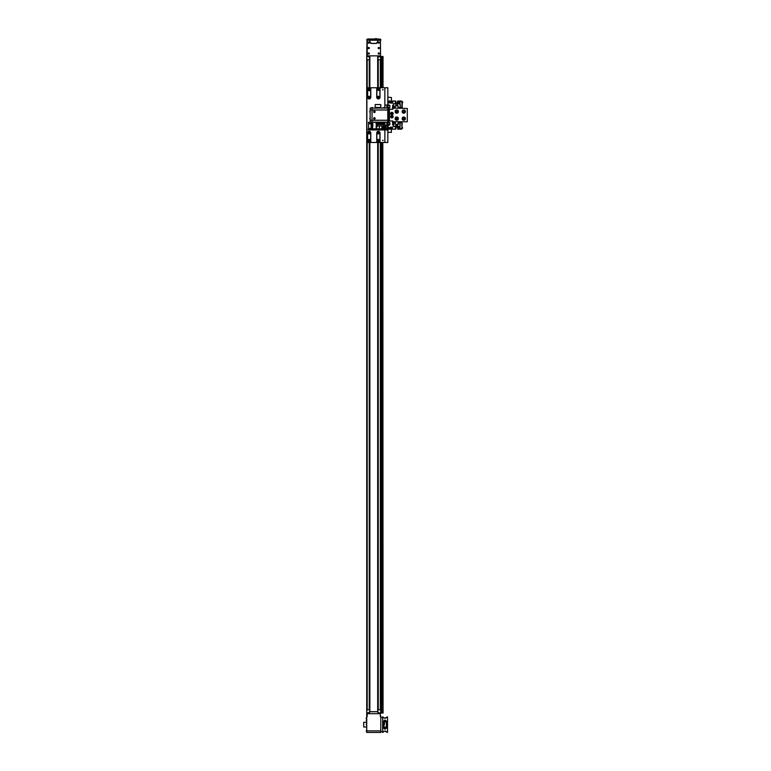<?xml version="1.0" encoding="UTF-8"?>
<svg xmlns="http://www.w3.org/2000/svg" width="771" height="771" viewBox="0 0 771 771"><rect width="100%" height="100%" fill="white"/><g stroke="black" fill="none" stroke-linecap="round" stroke-linejoin="round"><path stroke-width="1.16" d="M377.674 58.933A0.819 0.819 0 0 0 377.674 57.488M369.858 57.488A0.819 0.819 0 0 0 369.858 58.933M382.522 670.038L382.32 677.931M382.522 668.553L382.32 660.66M382.561 218.328L382.561 247.954M382.561 238.567L382.561 246.469M382.561 237.083L382.561 229.189M382.561 219.812L382.561 227.705M382.561 143.29L382.561 154.152M382.561 144.775L382.561 152.668M382.32 68.253L382.561 60.36M382.83 87.749L382.561 58.875M382.522 77.63L382.32 69.737M382.522 201.058L382.32 208.951M382.522 199.564L382.32 191.671M382.522 294.85L382.32 302.743M382.561 312.12L382.561 313.604M382.214 322.991L382.561 349.639L382.214 322.991M382.522 349.639L382.561 332.368M382.522 322.991L382.561 330.884M382.522 351.123L382.32 359.026M382.522 360.51L382.32 377.78M382.522 398.029L382.32 415.299M382.32 416.783L382.214 443.441L382.561 426.161M382.522 443.441L382.561 424.676M382.522 454.302L382.32 471.582M382.522 452.818L382.32 444.925M382.214 482.444L382.561 509.101L382.214 482.444M382.522 480.959L382.32 473.066M382.522 509.101L382.561 491.821M382.522 482.444L382.561 490.337M382.561 519.962L382.32 537.233M382.522 510.585L382.561 518.478M382.214 576.236L382.561 584.139L382.214 576.236M382.522 574.752L382.32 566.858M382.32 604.377L382.214 631.035L382.561 613.755M382.522 631.035L382.561 612.27M382.214 679.415L382.561 696.685L382.214 679.415M382.214 698.179L382.522 713.069L382.214 698.179M382.522 713.069L382.561 707.556M382.522 698.179L382.561 706.072M382.522 659.176L382.522 651.273L382.522 659.176M382.522 649.789L382.522 641.896L382.522 649.789M382.522 640.412L382.522 632.519L382.522 640.412M382.522 602.893L382.522 585.623L382.522 602.893M382.522 565.374L382.522 557.481L382.522 565.374M382.522 555.997L382.522 548.104L382.522 555.997M382.522 546.62L382.522 538.717L382.522 546.62M382.522 396.545L382.522 388.642L382.522 396.545M382.522 387.158L382.522 379.265L382.522 387.158M382.522 293.365L382.522 285.472L382.522 293.365M382.522 283.988L382.522 266.708L382.522 283.988M382.522 265.224L382.522 257.331L382.522 265.224M382.522 190.186L382.522 182.293L382.522 190.186M382.522 180.809L382.522 172.916L382.522 180.809M382.522 171.432L382.522 163.539L382.522 171.432M382.522 87.007L382.522 79.114L382.522 87.007M382.32 659.176L382.32 651.273M382.32 649.789L382.32 641.896M382.32 640.412L382.32 632.519M382.32 602.893L382.32 585.623M382.32 565.374L382.32 557.481M382.32 555.997L382.32 548.104M382.32 546.62L382.32 538.717M382.32 396.545L382.32 388.642M382.32 387.158L382.32 379.265M382.32 321.507L382.32 304.227M382.32 293.365L382.32 285.472M382.32 283.988L382.32 266.708M382.32 265.224L382.32 257.331M382.32 255.847L382.32 210.435M382.32 190.186L382.32 182.293M382.32 180.809L382.32 172.916M382.32 171.432L382.32 163.539M382.32 162.045L382.32 142.471M382.32 87.007L382.32 79.114M382.522 696.685L382.522 679.415M382.522 584.139L382.522 576.236M382.214 87.749L382.32 56.485L377.674 56.485L380.325 56.485L380.325 55.859L367.121 55.859L367.121 40.227L367.121 56.485M383.062 713.069L382.83 142.471M383.023 56.485L383.023 87.749L382.83 56.485M382.83 713.069L382.792 142.471M382.792 87.749L382.792 56.485M382.792 713.069L382.561 142.471M382.561 87.749L382.522 56.485M382.214 142.471L382.214 713.069L381.539 713.069L381.539 142.471M381.539 87.749L381.539 56.485M381.539 713.069L381.125 142.471M381.125 87.749L381.125 56.485M381.125 713.069L380.325 713.069L380.325 716.49L380.325 713.695L367.198 713.695L367.198 716.49L366.726 716.365L366.726 730.889L380.797 730.889L380.797 732.45L366.726 732.45L366.726 730.889M369.463 709.783L369.463 142.471L369.434 709.783M369.434 140.052L369.434 140.852L369.463 140.081M369.463 133.306L369.463 132.583L369.434 133.325M369.463 97.917L369.463 96.664L369.434 97.936M369.434 89.407L369.434 90.178L369.463 89.436M369.463 87.749L369.463 59.772L369.434 87.749M369.858 709.783L367.507 709.783L366.726 710.563L366.726 56.485L369.858 56.485L366.726 56.485L367.121 55.859M367.198 716.49L366.726 716.818L366.726 713.069L366.726 713.695L366.726 713.069L366.726 713.695L366.726 713.069L366.726 713.695L366.726 713.069L369.54 713.069L366.726 713.069L366.726 58.991L366.726 710.563L366.726 58.991L366.726 710.563L366.726 58.991L367.507 59.772L369.858 59.772M369.338 709.783L369.338 142.471M369.338 140.871L369.338 139.956M369.338 133.364L369.338 132.487M369.338 97.965L369.338 96.616M369.338 90.217L369.338 89.34M369.338 87.749L369.338 59.772M379.727 712.751L380.797 712.751L380.797 142.471L380.797 710.563L380.016 709.783L377.674 709.783M380.411 40.227L380.797 87.749L380.797 58.991L380.016 59.772L377.674 59.772M378.185 709.783L378.185 142.471M378.185 140.92L378.185 139.975M378.185 133.373L378.185 132.429L378.908 133.017L378.031 133.354L378.185 132.429M378.185 97.965L378.185 96.616M378.185 90.419L378.185 89.147M378.185 87.749L378.185 59.772M366.726 716.037C366.726 717.444 366.726 717.444 366.726 716.037M366.726 713.069L367.198 713.695M380.797 716.818L380.797 730.889M380.797 716.037C380.797 717.444 380.797 717.444 380.797 716.037M366.649 722.292L363.7 722.292L363.7 726.976L366.649 726.976M366.726 731.746L366.726 717.522M366.225 720.519L366.591 719.468M366.591 725.01L366.591 723.796L366.225 724.306M366.225 724.769L366.225 724.171M366.591 731.737L366.591 730.349M366.591 731.785L366.225 730.696M366.591 720.866L366.591 719.43M366.225 717.888L366.225 718.562L366.225 717.888M383.871 727.545L383.871 721.723M384.498 722.745L384.498 723.535L384.498 722.745M384.498 726.735L384.498 727.766L384.498 726.735M384.498 724.027L384.498 724.663M383.871 722.34L384.459 722.34L383.871 722.774M384.459 720.818L383.997 721.646M382.676 716.818L382.676 732.45L384.633 731.033L387.524 732.431L387.524 725.183L386.425 725.183L386.425 728.103L385.249 729.115L383.457 728.103L383.457 721.164L385.249 720.153L386.425 721.164L386.425 724.085L387.524 724.085L387.524 716.837L384.633 718.235L382.676 716.818M380.797 731.824L382.676 731.824M380.797 717.444L382.676 717.444M386.425 726.648L385.249 727.679L386.425 726.648M385.249 721.589L386.425 722.62L385.249 721.589L385.249 720.153L384.633 720.153L384.633 721.492L383.457 722.533M386.377 722.311L386.425 721.598M385.249 727.776L383.457 726.735L384.633 727.776L384.633 729.115L385.249 729.115L385.249 727.679M386.425 726.851L386.425 727.67M387.524 724.085L387.524 725.183M386.425 724.085L386.425 725.183M383.457 727.67L383.457 726.851M383.457 722.417L383.457 721.598M383.457 717.628L384.633 718.235L383.457 717.628M385.249 721.492L384.633 721.492M386.425 731.64L385.249 731.033L386.425 731.64M385.249 718.235L386.425 717.628L385.481 718.215M384.633 731.033L383.457 731.64L384.633 731.033M380.325 40.227L367.121 40.227L367.121 39.6L367.006 40.227M367.198 40.227L367.198 55.859M377.751 40.227L377.674 41.798A1.561 1.561 0 0 1 376.113 43.359L371.42 43.359A1.561 1.561 0 0 1 369.858 41.798L369.858 40.227L369.781 41.798L371.42 43.436L376.113 43.436L377.751 41.798L377.751 40.227L369.858 40.227L369.858 39.6L378.609 39.6L378.609 38.984C380.421 38.984 380.421 38.984 378.609 38.984L368.914 38.984C367.112 38.984 367.112 38.984 368.914 38.984L368.085 38.984L368.914 39.022M378.378 42.578L379.159 42.578L378.378 42.578M368.76 42.28L368.76 42.877M368.76 47.754L368.76 48.342M368.76 53.218L368.76 53.816M369.54 40.227L369.54 39.6L366.726 39.6L367.121 40.227M367.006 39.6L366.726 56.485M378.812 42.183L378.802 42.964M378.812 47.754L378.802 48.342M378.812 53.228L378.802 53.816M368.711 42.28L368.711 42.868L368.711 42.28M368.711 47.754L368.711 48.342L368.711 47.754M368.711 53.228L368.711 53.816L368.711 53.228M368.914 39.6L368.557 38.984M378.156 39.6L378.156 40.227M380.797 39.6L380.797 40.227L380.797 39.6L378.763 39.6L380.797 39.6M380.566 40.227L380.566 39.6L380.566 40.227M378.609 39.6L380.411 39.6L377.674 39.6L377.674 40.227M366.967 40.227L366.919 39.6L366.967 40.227M380.325 39.6L379.313 39.6L380.325 39.6M379.322 42.781A0.598 0.598 0 0 0 378.966 42.02A0.598 0.598 0 0 0 378.204 42.376A0.598 0.598 0 0 0 378.561 43.137A0.598 0.598 0 0 0 379.322 42.781A0.598 0.598 0 0 0 378.966 42.02A0.598 0.598 0 0 0 378.204 42.376A0.598 0.598 0 0 0 378.561 43.137A0.598 0.598 0 0 0 379.322 42.781M369.319 42.781A0.598 0.598 0 0 0 368.962 42.02A0.598 0.598 0 0 0 368.201 42.376A0.598 0.598 0 0 0 368.557 43.137A0.598 0.598 0 0 0 369.319 42.781M369.039 42.675L368.48 42.472L369.039 42.675M369.232 47.686A0.598 0.598 0 0 0 368.403 47.571A0.598 0.598 0 0 0 368.287 48.4A0.598 0.598 0 0 0 369.116 48.525A0.598 0.598 0 0 0 369.232 47.686M369.232 53.16A0.598 0.598 0 0 0 368.403 53.045A0.598 0.598 0 0 0 368.287 53.874A0.598 0.598 0 0 0 369.116 53.989A0.598 0.598 0 0 0 369.232 53.16M379.245 53.16A0.598 0.598 0 0 0 378.407 53.045A0.598 0.598 0 0 0 378.291 53.874A0.598 0.598 0 0 0 379.12 53.989A0.598 0.598 0 0 0 379.245 53.16M379.274 47.744A0.598 0.598 0 0 0 378.465 47.532A0.598 0.598 0 0 0 378.253 48.351A0.598 0.598 0 0 0 379.072 48.554A0.598 0.598 0 0 0 379.274 47.744M379.024 47.898L378.513 48.197L379.024 47.898M375.689 38.55L376.248 38.55M367.295 39.09L367.777 39.09M367.632 39.09L368.114 39.09M379.409 39.09L379.901 39.09M379.746 39.09L380.228 39.09M377.713 89.783A0.665 0.665 0 0 0 378.378 90.448A0.665 0.665 0 0 0 379.043 89.783A0.665 0.665 0 0 0 378.378 89.118A0.665 0.665 0 0 0 377.713 89.783A0.704 0.704 0 0 1 378.378 89.079A0.704 0.704 0 0 1 379.081 89.783A0.704 0.704 0 0 1 378.378 90.486A0.704 0.704 0 0 1 377.674 89.783M378.455 97.994L378.455 97.946A0.665 0.665 0 0 0 378.455 96.626L378.455 96.587M379.081 88.434L379.081 87.749L377.674 87.749L377.674 88.434M379.081 87.749L380.016 87.749L380.016 97.291A1.638 1.638 0 0 1 378.378 98.929A1.638 1.638 0 0 1 376.73 97.291L376.73 87.749L369.858 87.749L369.858 88.434L369.858 87.749L370.793 87.749L367.902 87.749L367.902 88.916M369.078 97.994L369.078 97.946A0.665 0.665 0 0 1 369.078 96.626L369.078 96.587M367.902 141.305L367.902 142.471L379.631 142.471L379.631 141.305M377.674 97.291A0.704 0.704 0 0 1 378.378 96.587A0.704 0.704 0 0 1 379.081 97.291A0.704 0.704 0 0 1 378.378 97.994A0.704 0.704 0 0 1 377.674 97.291M376.855 97.291A1.523 1.523 0 0 0 378.378 98.813A1.523 1.523 0 0 0 379.901 97.291L379.901 89.783A1.523 1.523 0 0 0 378.378 88.26A1.523 1.523 0 0 0 376.855 89.783L376.855 97.291M368.451 97.291A0.704 0.704 0 0 1 369.155 96.587A0.704 0.704 0 0 1 369.858 97.291A0.704 0.704 0 0 1 369.155 97.994A0.704 0.704 0 0 1 368.451 97.291M367.632 97.291A1.523 1.523 0 0 0 369.155 98.813A1.523 1.523 0 0 0 370.678 97.291L370.678 89.783A1.523 1.523 0 0 0 369.155 88.26A1.523 1.523 0 0 0 367.632 89.783L367.632 97.291M376.855 140.438A1.523 1.523 0 0 0 378.378 141.96A1.523 1.523 0 0 0 379.901 140.438L379.901 132.93A1.523 1.523 0 0 0 378.378 131.407A1.523 1.523 0 0 0 376.855 132.93L376.855 140.438M379.939 140.438A1.561 1.561 0 0 1 378.378 141.999A1.561 1.561 0 0 1 376.817 140.438A1.561 1.561 0 0 0 378.378 141.999A1.561 1.561 0 0 0 379.939 140.438M367.632 140.438A1.523 1.523 0 0 0 369.155 141.96A1.523 1.523 0 0 0 370.678 140.438L370.678 132.93A1.523 1.523 0 0 0 369.155 131.407A1.523 1.523 0 0 0 367.632 132.93L367.632 140.438M382.561 89.879L383.177 89.879L382.561 89.879M383.9 87.749L384.575 87.749M382.561 140.341L383.177 140.341M378.571 98.293A1.012 1.012 0 0 0 379.371 97.098A1.012 1.012 0 0 0 378.185 96.288A1.012 1.012 0 0 1 379.371 97.098A1.012 1.012 0 0 1 378.571 98.293A1.012 1.012 0 0 1 377.376 97.483A1.012 1.012 0 0 1 378.185 96.288M378.195 96.336A0.973 0.973 0 0 1 379.332 97.107A0.973 0.973 0 0 1 378.561 98.245A0.973 0.973 0 0 1 377.424 97.474A0.973 0.973 0 0 1 378.195 96.336M369.213 89.253L369.087 90.323L369.213 89.253M369.54 90.679A0.973 0.973 0 0 1 368.259 90.168A0.973 0.973 0 0 1 368.769 88.896A0.973 0.973 0 0 1 370.041 89.407A0.973 0.973 0 0 1 369.54 90.679M369.762 98.1A1.012 1.012 0 0 0 369.964 96.683A1.012 1.012 0 0 0 368.538 96.481A1.012 1.012 0 0 1 369.964 96.683A1.012 1.012 0 0 1 369.762 98.1A1.012 1.012 0 0 1 368.336 97.898A1.012 1.012 0 0 1 368.538 96.481A1.012 1.012 0 0 0 368.336 97.898A1.012 1.012 0 0 0 369.762 98.1M368.721 97.618L368.654 97.079L368.721 97.618M379.13 133.547A0.973 0.973 0 0 1 377.761 133.682A0.973 0.973 0 0 1 377.626 132.323A0.973 0.973 0 0 1 378.985 132.178A0.973 0.973 0 0 1 379.13 133.547M379.284 140.891A1.012 1.012 0 0 0 378.831 139.522A1.012 1.012 0 0 0 377.462 139.985A1.012 1.012 0 0 1 378.831 139.522A1.012 1.012 0 0 1 379.284 140.891A1.012 1.012 0 0 1 377.925 141.344A1.012 1.012 0 0 1 377.462 139.985A1.012 1.012 0 0 0 377.925 141.344A1.012 1.012 0 0 0 379.284 140.891M378.079 139.985L378.677 140.891L378.079 139.985M379.245 140.871A0.973 0.973 0 0 1 377.944 141.305A0.973 0.973 0 0 1 377.511 140.004A0.973 0.973 0 0 1 378.802 139.57A0.973 0.973 0 0 1 379.245 140.871M370.128 140.708A1.012 1.012 0 0 0 369.415 139.455A1.012 1.012 0 0 0 368.172 140.168A1.012 1.012 0 0 1 369.415 139.455A1.012 1.012 0 0 1 370.128 140.708A1.012 1.012 0 0 1 368.885 141.421A1.012 1.012 0 0 1 368.172 140.168A1.012 1.012 0 0 0 368.885 141.421A1.012 1.012 0 0 0 370.128 140.708M368.769 140.052L369.531 140.823L368.769 140.052M370.09 140.688A0.973 0.973 0 0 1 368.895 141.372A0.973 0.973 0 0 1 368.22 140.177A0.973 0.973 0 0 1 369.405 139.503A0.973 0.973 0 0 1 370.09 140.688M370.157 133.055A1.012 1.012 0 0 0 369.27 131.928A1.012 1.012 0 0 0 368.143 132.814A1.012 1.012 0 0 1 369.27 131.928A1.012 1.012 0 0 1 370.157 133.055A1.012 1.012 0 0 1 369.03 133.942A1.012 1.012 0 0 1 368.143 132.814A1.012 1.012 0 0 0 369.03 133.942A1.012 1.012 0 0 0 370.157 133.055M368.721 132.612L369.588 133.258L368.721 132.612M370.119 133.046A0.973 0.973 0 0 1 369.039 133.894A0.973 0.973 0 0 1 368.191 132.814A0.973 0.973 0 0 1 369.27 131.966A0.973 0.973 0 0 1 370.119 133.046M383.197 140.438L382.551 140.438L383.197 140.438M369.858 141.787L369.858 142.471L369.858 141.787M370.793 87.749L370.793 97.291A1.638 1.638 0 0 1 369.155 98.929A1.638 1.638 0 0 1 367.507 97.291L367.507 87.749L368.451 87.749L366.89 87.749L366.89 142.471L367.507 142.471L367.507 132.93A1.638 1.638 0 0 1 369.155 131.292A1.638 1.638 0 0 1 370.793 132.93L370.793 142.471M376.73 142.471L377.674 142.471L376.73 142.471L376.73 132.93A1.638 1.638 0 0 1 378.378 131.292A1.638 1.638 0 0 1 380.016 132.93L380.016 142.471L379.081 142.471L384.864 142.471L384.864 129.962L384.864 142.471L387.832 142.471L387.832 122.146L386.878 122.146L386.878 125.191L387.832 125.191M376.73 87.749L377.674 87.749L377.674 55.859M376.73 97.291A1.638 1.638 0 0 0 378.378 98.929A1.638 1.638 0 0 0 380.016 97.291M384.941 108.075L384.941 105.029L387.832 105.029L387.832 87.749L384.864 87.749L384.864 107.998L384.864 87.749L380.016 87.749M367.507 142.471L368.451 142.471L367.507 142.471M367.863 88.973L367.863 87.749M379.669 141.247L379.669 142.471M367.863 142.471L367.863 141.247M383.197 89.783L382.551 89.783L383.197 89.783M376.306 128.873L376.306 123.399L384.941 123.399L384.854 128.478L385.808 128.873M387.832 105.029L387.832 108.075L370.167 108.075L370.167 109.954L387.832 109.954L387.832 120.266L370.167 120.266L370.167 122.146L387.832 122.146M369.858 87.749L369.858 55.859M377.674 711.662L377.674 142.471M369.858 711.662L369.858 142.471M380.325 713.695L378.416 713.695L377.983 713.069L380.325 713.069M369.801 711.662A0.549 0.549 0 0 1 369.858 710.958M377.674 710.958A0.549 0.549 0 0 1 377.732 711.662M369.54 713.695L377.983 713.695L377.983 711.662L369.54 711.662L369.54 713.695M369.463 711.739L369.463 713.695L369.463 711.739M366.919 713.695L366.919 713.069M366.967 713.069L366.967 713.695M367.006 713.695L367.006 713.069M367.632 713.069L367.632 713.695M380.411 713.695L380.411 713.069M378.262 713.695L378.262 713.069M369.184 713.069L369.184 713.695M378.06 55.859L378.098 56.485M378.812 55.859L378.812 56.485M368.76 55.859L368.76 56.485M366.803 55.859L366.803 56.485M366.919 56.485L366.919 55.859M368.711 56.485L368.711 55.859M398.308 108.075L398.038 105.81L395.456 105.81L395.176 108.075M398.308 122.146L400.139 122.705L400.139 126.242L397.528 126.396L397.528 125.586A0.781 0.781 0 0 0 396.198 125.027A0.781 0.781 0 0 1 397.528 125.586M398.308 122.473L398.038 124.41L395.456 124.41L395.176 122.146M396.294 110.957A0.781 0.781 0 0 0 396.101 111.149L395.918 111.12A0.954 0.954 0 0 0 395.822 111.342L395.976 111.458A0.781 0.781 0 0 0 395.976 111.728L395.822 111.843A0.954 0.954 0 0 0 395.918 112.065L396.101 112.046A0.781 0.781 0 0 0 396.294 112.238L396.265 112.421A0.954 0.954 0 0 0 396.496 112.518L396.612 112.364A0.781 0.781 0 0 0 396.882 112.364L396.988 112.518A0.954 0.954 0 0 0 397.219 112.421L397.19 112.238A0.781 0.781 0 0 0 397.383 112.046L397.566 112.065A0.954 0.954 0 0 0 397.663 111.843L397.518 111.728A0.781 0.781 0 0 0 397.518 111.458L397.663 111.342A0.954 0.954 0 0 0 397.566 111.12L397.383 111.149A0.781 0.781 0 0 0 397.19 110.957L397.219 110.764A0.954 0.954 0 0 0 396.988 110.677L396.882 110.822A0.781 0.781 0 0 0 396.612 110.822L396.496 110.677A0.954 0.954 0 0 0 396.265 110.764L396.294 110.957A0.781 0.781 0 0 0 396.101 111.149M396.612 117.857L396.496 117.712A0.954 0.954 0 0 0 396.265 117.799L396.294 117.992A0.781 0.781 0 0 0 396.101 118.185L395.918 118.156A0.954 0.954 0 0 0 395.822 118.377L395.976 118.493A0.781 0.781 0 0 0 395.976 118.763L395.822 118.879A0.954 0.954 0 0 0 395.918 119.1L396.101 119.081A0.781 0.781 0 0 0 396.294 119.274L396.265 119.457A0.954 0.954 0 0 0 396.496 119.553L396.612 119.399A0.781 0.781 0 0 0 396.882 119.399L396.988 119.553A0.954 0.954 0 0 0 397.219 119.457L397.19 119.274A0.781 0.781 0 0 0 397.383 119.081L397.566 119.1A0.954 0.954 0 0 0 397.663 118.879L397.518 118.763A0.781 0.781 0 0 0 397.518 118.493L397.663 118.377A0.954 0.954 0 0 0 397.566 118.156L397.383 118.185A0.781 0.781 0 0 0 397.19 117.992L397.219 117.799A0.954 0.954 0 0 0 396.988 117.712L396.882 117.857A0.781 0.781 0 0 0 396.612 117.857L396.593 117.77M403.329 117.992A0.781 0.781 0 0 0 403.137 118.185L402.954 118.156A0.954 0.954 0 0 0 402.857 118.377L403.011 118.493A0.781 0.781 0 0 0 403.011 118.763L402.857 118.879A0.954 0.954 0 0 0 402.954 119.1L403.137 119.081A0.781 0.781 0 0 0 403.329 119.274L403.3 119.457A0.954 0.954 0 0 0 403.532 119.553L403.647 119.399A0.781 0.781 0 0 0 403.917 119.399L404.023 119.553A0.954 0.954 0 0 0 404.255 119.457L404.226 119.274A0.781 0.781 0 0 0 404.418 119.081L404.602 119.1A0.954 0.954 0 0 0 404.698 118.879L404.544 118.763A0.781 0.781 0 0 0 404.544 118.493L404.698 118.377A0.954 0.954 0 0 0 404.602 118.156L404.418 118.185A0.781 0.781 0 0 0 404.226 117.992L404.255 117.799A0.954 0.954 0 0 0 404.023 117.712L403.917 117.857A0.781 0.781 0 0 0 403.647 117.857L403.532 117.712A0.954 0.954 0 0 0 403.3 117.799L403.329 117.992A0.781 0.781 0 0 0 403.137 118.185M403.628 110.735L403.532 110.677A0.954 0.954 0 0 0 403.3 110.764L403.329 110.957A0.781 0.781 0 0 0 403.137 111.149L402.954 111.12A0.954 0.954 0 0 0 402.857 111.342L403.011 111.458A0.781 0.781 0 0 0 403.011 111.728L402.857 111.843A0.954 0.954 0 0 0 402.954 112.065L403.137 112.046A0.781 0.781 0 0 0 403.329 112.238L403.3 112.421A0.954 0.954 0 0 0 403.532 112.518L403.647 112.364A0.781 0.781 0 0 0 403.917 112.364L404.023 112.518A0.954 0.954 0 0 0 404.255 112.421L404.226 112.238A0.781 0.781 0 0 0 404.418 112.046L404.602 112.065A0.954 0.954 0 0 0 404.698 111.843L404.544 111.728A0.781 0.781 0 0 0 404.544 111.458L404.698 111.342A0.954 0.954 0 0 0 404.602 111.12L404.418 111.149A0.781 0.781 0 0 0 404.226 110.957L404.255 110.764A0.954 0.954 0 0 0 404.023 110.677L403.917 110.822A0.781 0.781 0 0 0 403.647 110.822L403.628 110.735M401.508 101.04L397.73 101.04L402.211 101.435L402.211 107.689L401.903 101.435L401.903 107.612L400.419 107.689L401.826 107.689M397.73 101.04L397.528 101.945L397.528 101.319L398.308 102.572M398.26 102.678L395.687 103.073L395.176 102.013L395.966 101.945L395.754 101.04L392.333 101.04L395.754 101.04M392.333 101.04L392.131 101.945L392.131 101.319L392.911 102.013L392.41 103.073L390.184 103.025L389.789 102.013L390.54 101.984L390.367 101.04L388.227 101.04L387.832 105.531L387.832 101.435M389.442 119.486L387.832 119.486L387.832 110.735L387.832 122.724L387.832 110.735L387.832 119.197L387.832 110.735L389.442 110.735M388.806 125.268L388.767 124.526L388.806 125.268L389.866 124.767L389.866 122.647L388.806 122.146L388.738 122.926L387.832 122.724M398.308 128.208L397.557 128.246L398.308 128.208L397.807 127.148L395.687 127.148L395.176 128.208L395.966 128.275L395.754 129.181L392.333 129.181L395.754 129.181L392.333 129.181L392.526 127.196L390.29 127.148L389.789 128.208L390.569 128.275L390.367 129.181L388.227 129.181L387.832 124.69L387.832 128.786L387.832 124.69L388.767 124.526M392.333 129.181L393.499 129.181L392.333 129.181M393.306 125.191L393.383 126.521L400.101 126.521L400.188 122.772L401.826 122.541L400.419 122.541L401.903 122.618L401.903 128.786L397.73 129.181L401.508 129.181L397.73 129.181L399.07 129.181L397.73 129.181L397.557 128.246M393.306 124.96L392.603 124.729L392.603 120.989L392.834 124.96M392.603 109.231L392.603 105.502L392.603 109.231L392.603 105.502L393.306 105.261L393.383 103.7L400.101 103.7L400.419 107.689M389.037 116.421L389.037 116.922L389.037 116.421M389.037 113.298L389.037 113.8L389.037 113.298M399.436 102.408L399.436 101.637L399.436 102.408M399.282 128.555L399.436 127.822L399.233 128.555M388.806 128.584L388.806 127.822L388.806 128.584M388.806 102.408L388.806 101.637L388.806 102.408M388.806 109.058L388.806 109.829L388.806 109.058M388.806 120.392L388.806 121.163L388.806 120.392M402.211 122.541L401.903 128.381M387.832 110.735L387.832 107.497L389.818 107.689M388.738 105.733L388.806 104.952L389.818 105.338L389.866 107.574M400.188 103.777L400.188 107.448L400.101 103.7M389.818 101.984L390.54 101.984L389.818 101.984M395.215 101.984L395.928 101.984L395.215 101.984M388.806 120.228A0.549 0.549 0 0 1 389.355 120.777A0.549 0.549 0 0 1 388.806 121.326A0.549 0.549 0 0 1 388.266 120.777A0.549 0.549 0 0 1 388.806 120.228M388.806 122.146L388.767 122.897L388.767 122.175M389.789 128.208L390.54 128.246L389.818 128.246M395.176 128.208L395.928 128.246M392.603 120.989L392.603 124.729M400.101 126.521L400.188 122.772L400.101 126.521M390.367 129.181L388.227 129.181M402.211 127.379L402.211 128.323L402.211 127.379M390.367 101.04L388.227 101.04M388.738 122.926L388.112 122.926M397.528 128.902L397.528 128.275M392.131 128.902L392.131 128.275M388.112 124.488L388.738 124.488M388.333 119.409L389.442 119.409M389.442 110.889L388.333 110.889L388.333 113.549L389.74 113.549L388.333 113.549L388.333 116.672L389.74 116.672L388.333 116.672L388.333 119.332L389.442 119.332M388.333 110.889L388.333 119.332M389.442 110.812L388.333 110.812M395.966 126.078L393.355 126.242L393.355 122.705L395.244 122.55L395.224 123.861M399.831 124.025L398.973 124.025L399.831 124.025M394.521 124.025L393.653 124.025L394.521 124.025M397.961 123.562L398.241 122.55M395.928 125.586L396.439 126.145L396.439 125.027L395.928 125.586M396.612 125.586L397.21 125.586M396.342 125.027L397.47 125.586L396.342 126.145M395.224 106.359L395.244 107.67L393.355 107.516L393.355 103.979L395.966 103.825L395.966 104.634A0.781 0.781 0 0 0 396.747 105.415A0.781 0.781 0 0 0 397.528 104.634L397.528 103.825L400.139 103.979L400.139 107.516L398.241 107.67L397.961 106.658M393.653 106.205L394.521 106.205L393.653 106.205M394.482 106.205L393.692 106.205L394.482 106.205M402.211 127.282L402.279 128.429M402.279 127.282L402.645 128.082M402.645 101.945L402.645 102.745M388.603 128.998A0.819 0.819 0 0 0 389.606 128.41A0.819 0.819 0 0 0 389.008 127.408A0.819 0.819 0 0 0 388.015 128.005A0.819 0.819 0 0 0 388.603 128.998M388.709 128.603L388.912 127.803L388.709 128.603M388.006 101.849A0.819 0.819 0 0 0 388.642 102.822A0.819 0.819 0 0 0 389.615 102.186A0.819 0.819 0 0 0 388.979 101.213A0.819 0.819 0 0 0 388.006 101.849M388.411 101.936L389.21 102.1L388.411 101.936M389.606 109.251A0.819 0.819 0 0 0 388.044 109.145A0.819 0.819 0 0 0 389.442 109.964M388.43 109.289L389.191 109.598L388.43 109.289M398.742 101.589A0.819 0.819 0 0 0 399.012 102.716A0.819 0.819 0 0 0 400.139 102.447A0.819 0.819 0 0 0 399.87 101.319A0.819 0.819 0 0 0 398.742 101.589M399.089 101.801L399.792 102.235L399.089 101.801M399.6 129.008A0.819 0.819 0 0 0 400.245 128.044A0.819 0.819 0 0 0 399.282 127.398A0.819 0.819 0 0 0 398.636 128.362A0.819 0.819 0 0 0 399.6 129.008M399.523 128.603L399.359 127.803L399.523 128.603M384.44 107.94L383.168 107.94L384.44 107.94M383.64 107.564L384.17 107.564M371.362 107.94L372.759 107.94M371.709 107.564L372.412 107.564M374.831 107.94L376.238 107.94M375.178 107.564L375.882 107.564M379.746 107.94L381.134 107.94M379.746 107.998L381.182 107.94M374.118 111.14A0.742 0.742 0 0 0 373.694 112.094A0.742 0.742 0 0 0 374.658 112.518A0.742 0.742 0 0 0 375.082 111.564A0.742 0.742 0 0 0 374.118 111.14M374.253 111.487L374.523 112.171L374.253 111.487M374.234 117.664A0.742 0.742 0 0 0 373.665 118.551A0.742 0.742 0 0 0 374.542 119.119A0.742 0.742 0 0 0 375.111 118.242A0.742 0.742 0 0 0 374.234 117.664M374.311 118.03L374.465 118.753L374.311 118.03M374.475 118.136L374.301 118.647L374.475 118.136M370.109 119.139L370.109 117.78M369.743 118.753L370.109 117.655L370.109 119.004M370.109 112.518L370.109 111.14M370.109 112.576L369.743 111.487M372.046 109.954L372.046 108.075L372.827 108.075M375.014 107.641L380.951 107.94M380.488 124.565L380.488 123.707M375.169 107.448L375.169 104.557L380.797 104.557L380.797 107.448L375.169 107.448M370.87 108.075L384.941 107.998M372.046 120.266L372.046 122.146L372.827 122.146M386.878 105.029L386.878 108.075L387.832 108.075M386.878 125.191L384.941 125.191L384.941 122.146M370.167 120.228L370.167 109.993L387.784 109.993L387.784 120.228L370.167 120.228M372.865 124.565L372.354 124.565L372.865 125.933M376.46 125.933L383.611 125.933L383.611 124.565L376.46 124.565M372.856 123.707L372.354 123.399M383.611 123.399L376.47 123.707M375.988 126.521L376.807 126.521M377.077 126.56L376.46 126.56L377.077 126.56M376.181 126.521L376.884 125.933M377.308 126.56L376.46 126.56L377.308 126.56M384.941 122.3L368.451 122.3L368.451 123.399L372.865 123.784L372.538 128.873M368.596 128.873L368.596 123.399M381.722 128.873L368.21 128.873L368.21 129.962L387.755 129.962L387.755 128.873L381.722 128.873M371.044 123.399L371.121 128.478L368.673 128.478M376.846 123.399L376.46 128.478L375.92 128.478M376.46 123.784L375.92 123.784M387.37 128.873L387.293 125.191M383.698 128.873L383.698 123.399M379.505 125.933L379.12 128.873M381.761 124.565L381.761 123.784L383.11 123.784L383.11 124.565M382.088 128.873L381.761 125.933M381.761 128.478L383.438 128.873M383.11 125.933L383.11 128.478M386.03 125.191L386.03 128.478M372.268 128.873L372.268 123.399M403.782 117.616A1.012 1.012 0 0 1 404.794 118.628A1.012 1.012 0 0 1 403.782 119.65A1.012 1.012 0 0 1 402.761 118.628A1.012 1.012 0 0 1 403.782 117.616M403.782 116.99A1.638 1.638 0 0 1 405.421 118.628A1.638 1.638 0 0 1 403.782 120.266A1.638 1.638 0 0 1 402.134 118.628A1.638 1.638 0 0 1 403.782 116.99M396.747 109.954A1.638 1.638 0 0 1 398.385 111.593A1.638 1.638 0 0 1 396.747 113.231A1.638 1.638 0 0 1 395.099 111.593A1.638 1.638 0 0 1 396.747 109.954M396.747 110.581A1.012 1.012 0 0 1 397.759 111.593A1.012 1.012 0 0 1 396.747 112.614A1.012 1.012 0 0 1 395.725 111.593A1.012 1.012 0 0 1 396.747 110.581M391.899 112.296A1.253 1.253 0 0 1 393.152 113.549A1.253 1.253 0 0 1 391.899 114.802A1.253 1.253 0 0 1 390.646 113.549A1.253 1.253 0 0 1 391.899 112.296M391.899 115.428A1.253 1.253 0 0 1 393.152 116.672A1.253 1.253 0 0 1 391.899 117.924A1.253 1.253 0 0 1 390.646 116.672A1.253 1.253 0 0 1 391.899 115.428M396.747 117.616A1.012 1.012 0 0 1 397.759 118.628A1.012 1.012 0 0 1 396.747 119.65A1.012 1.012 0 0 1 395.725 118.628A1.012 1.012 0 0 1 396.747 117.616M403.782 110.581A1.012 1.012 0 0 1 404.794 111.593A1.012 1.012 0 0 1 403.782 112.614A1.012 1.012 0 0 1 402.761 111.593A1.012 1.012 0 0 1 403.782 110.581M393.615 108.075L407.3 108.47L407.3 121.76L393.229 121.76A0.781 0.781 0 0 0 392.449 120.97L389.442 120.97L389.442 109.251L392.449 109.251A0.781 0.781 0 0 0 393.229 108.47L393.615 108.075M391.899 116.132A0.549 0.549 0 0 1 392.449 116.672A0.549 0.549 0 0 1 391.899 117.221A0.549 0.549 0 0 1 391.35 116.672A0.549 0.549 0 0 1 391.899 116.132M391.899 113A0.549 0.549 0 0 1 392.449 113.549A0.549 0.549 0 0 1 391.899 114.098A0.549 0.549 0 0 1 391.35 113.549A0.549 0.549 0 0 1 391.899 113M396.747 116.99A1.638 1.638 0 0 1 398.385 118.628A1.638 1.638 0 0 1 396.747 120.266A1.638 1.638 0 0 1 395.099 118.628A1.638 1.638 0 0 1 396.747 116.99M403.782 109.954A1.638 1.638 0 0 1 405.421 111.593A1.638 1.638 0 0 1 403.782 113.231A1.638 1.638 0 0 1 402.134 111.593A1.638 1.638 0 0 1 403.782 109.954M391.427 97.522L387.832 97.175L388.006 101.04L390.492 101.04L390.569 102.061L391.427 102.061L391.427 97.522M391.35 102.138L390.646 102.138M390.569 101.117L388.006 101.04M390.569 127.851L390.569 129.027L390.569 127.851L391.35 127.774L390.646 127.774M387.871 132.304L391.427 132.39L391.35 127.774M387.929 129.046L387.929 132.265M369.386 709.783L369.386 142.471L369.415 709.783M369.415 140.043L369.415 140.852L369.386 140.004M369.415 132.545L369.415 133.325L369.386 132.525M369.386 97.956L369.386 96.626L369.415 97.946M369.386 90.197L369.386 89.378L369.415 90.178M369.386 87.749L369.386 59.772L369.415 87.749M369.261 709.783L369.261 142.471M369.261 140.891L369.261 139.927M369.261 133.393L369.261 132.429M369.261 97.984L369.261 96.597M369.261 90.246L369.261 89.282M369.261 87.749L369.261 59.772M367.198 710.091L367.198 142.471M367.198 87.749L367.198 59.463M380.325 710.091L380.325 142.471M380.325 87.749L380.325 59.463M378.262 709.783L378.262 142.471M378.262 140.91L378.262 139.975M378.262 133.393L378.262 132.439M378.262 97.984L378.262 96.597M378.262 90.438L378.262 89.128M378.262 87.749L378.262 59.772M366.726 712.751L369.54 712.751M377.983 712.751L378.59 712.751M377.983 711.739L369.54 711.739M380.797 56.803L377.674 56.803M369.858 56.803L366.726 56.803M372.046 109.993L372.046 120.228M371.121 123.784L368.673 123.784M396.352 126.078L397.373 125.586L396.352 125.095M397.132 126.078L396.121 125.586L397.132 125.095"/></g></svg>
